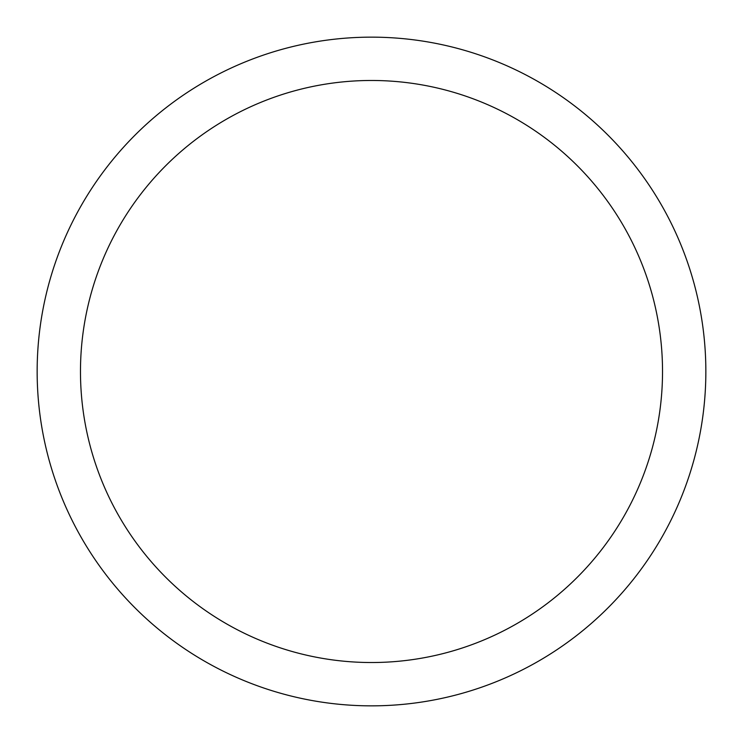 <?xml version="1.0" encoding="UTF-8"?>
<svg xmlns="http://www.w3.org/2000/svg" width="743" height="743" viewBox="0 0 743 743"><rect width="100%" height="100%" fill="white"/><g stroke="black" fill="none" stroke-linecap="round" stroke-linejoin="round"><path stroke-width="1.11" d="M371.5 80.476A291.024 291.024 0 0 0 80.476 371.5A291.024 291.024 0 0 0 371.5 662.524A291.024 291.024 0 0 0 662.524 371.5A291.024 291.024 0 0 0 371.5 80.476M371.5 37.15A334.35 334.35 0 0 0 37.15 371.5A334.35 334.35 0 0 0 371.5 705.85A334.35 334.35 0 0 0 705.85 371.5A334.35 334.35 0 0 0 371.5 37.15"/></g></svg>
